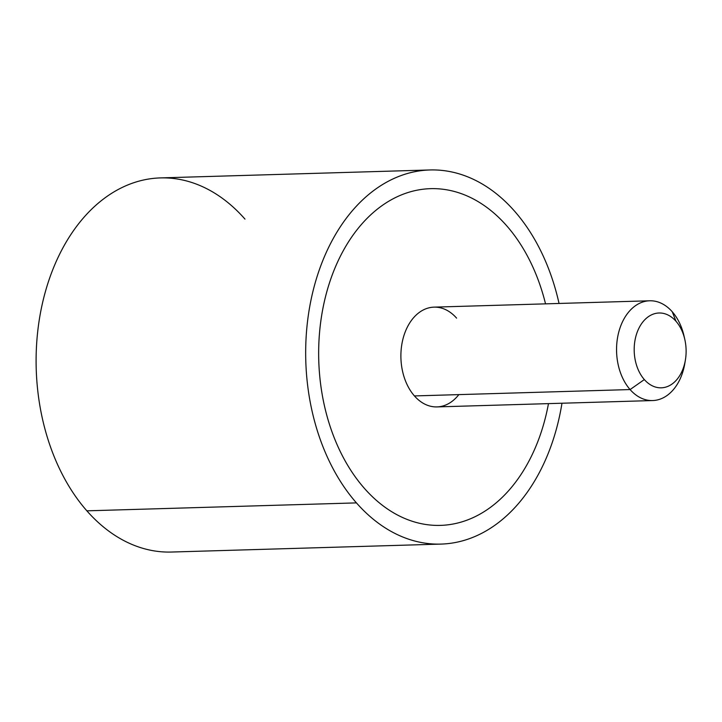 <?xml version="1.0" encoding="UTF-8"?>
<svg xmlns="http://www.w3.org/2000/svg" width="722" height="722" viewBox="0 0 722 722"><rect width="100%" height="100%" fill="white"/><g stroke="black" fill="none" stroke-linecap="round" stroke-linejoin="round"><path stroke-width="1.08" d="M684.438 337.941A49.908 34.602 88.3 0 0 672.254 311.769A49.908 34.602 88.3 0 0 649.701 300.785A49.908 34.602 88.3 0 0 618.158 334.584A49.908 34.602 88.3 0 0 630.089 389.564L414.428 395.927A49.908 34.602 -91.7 0 1 402.497 340.946A49.908 34.602 -91.7 0 1 434.039 307.139L649.701 300.785M652.643 400.557L436.981 406.91A49.908 34.602 -91.7 0 1 414.428 395.927L630.089 389.564A49.908 34.602 88.3 0 0 652.643 400.557A49.908 34.602 88.3 0 0 685.133 361.415M672.254 311.769L675.963 321.236A37.427 25.956 88.3 0 0 639.557 326.967A37.427 25.956 88.3 0 0 644.34 379.573L630.089 389.564A49.908 34.602 -91.7 0 1 623.709 319.422A49.908 34.602 -91.7 0 1 672.254 311.769A49.908 34.602 -91.7 0 1 684.059 336.127L684.817 339.493A37.427 25.956 88.3 0 0 675.963 321.236L672.254 311.769M548.476 403.625A168.434 116.793 -91.7 0 1 417.497 522.791A168.434 116.793 -91.7 0 1 364.357 488.307A168.434 116.793 -91.7 0 1 320.054 327.409A168.434 116.793 -91.7 0 1 453.515 191.258A168.434 116.793 -91.7 0 1 506.663 225.751A168.434 116.793 -91.7 0 1 545.534 303.854M456.593 318.131A49.908 34.602 88.3 0 0 408.047 325.775A49.908 34.602 88.3 0 0 414.428 395.927A49.908 34.602 88.3 0 0 458.84 394.618M685.422 359.845L684.853 363.256A49.908 34.602 -91.7 0 1 630.089 389.564L644.34 379.573A37.427 25.956 88.3 0 0 685.422 359.845A37.427 25.956 88.3 0 0 684.817 339.493M675.963 321.236A37.427 25.956 -91.7 0 1 680.756 373.843A37.427 25.956 -91.7 0 1 644.34 379.573A37.427 25.956 -91.7 0 1 639.557 326.967A37.427 25.956 -91.7 0 1 675.963 321.236M441.016 544.09A187.142 129.77 88.3 0 0 561.978 403.228A187.142 129.77 -91.7 0 1 356.442 502.891A187.142 129.77 88.3 0 0 441.016 544.09L171.439 552.041A187.142 129.77 -91.7 0 1 86.866 510.833L356.442 502.891A187.142 129.77 -91.7 0 1 332.517 239.848A187.142 129.77 -91.7 0 1 514.56 211.167A187.142 129.77 -91.7 0 1 559.045 303.457A187.142 129.77 88.3 0 0 514.56 211.167A187.142 129.77 88.3 0 0 429.987 169.959A187.142 129.77 88.3 0 0 311.705 296.724A187.142 129.77 88.3 0 0 356.442 502.891L86.866 510.833A187.142 129.77 -91.7 0 1 42.138 304.666A187.142 129.77 -91.7 0 1 160.41 177.91L429.987 169.959M430.538 188.668A168.434 116.793 88.3 0 0 320.045 327.409A168.434 116.793 88.3 0 0 364.348 488.307A168.434 116.793 88.3 0 0 417.487 522.791A168.434 116.793 88.3 0 0 440.465 525.381M244.984 219.109A187.142 129.77 88.3 0 0 62.949 247.79A187.142 129.77 88.3 0 0 86.866 510.833"/></g></svg>
